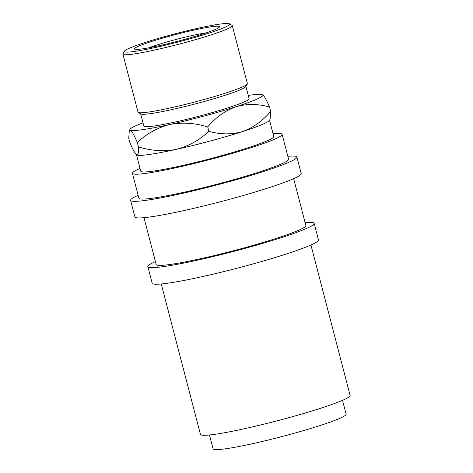 <?xml version="1.0" encoding="UTF-8"?>
<svg xmlns="http://www.w3.org/2000/svg" width="473" height="473" viewBox="0 0 473 473"><rect width="100%" height="100%" fill="white"/><g stroke="black" fill="none" stroke-linecap="round" stroke-linejoin="round"><path stroke-width="0.71" d="M219.33 26.447A43.959 3.512 165.4 0 1 219.295 27.292A43.959 3.512 165.4 0 1 177.931 41.192A43.959 3.512 165.4 0 1 135.036 49.239A43.959 3.512 165.4 0 1 134.758 49.139A43.959 3.512 165.4 0 1 172.296 35.416A43.959 3.512 165.4 0 1 219.33 26.447M310.927 244.984L350.115 395.434A77.336 6.179 165.4 0 1 280.241 420.006A77.336 6.179 165.4 0 1 200.895 434.882A77.336 6.179 165.4 0 1 200.446 434.421L161.258 283.971M342.517 400.335L346.118 414.177A68.739 5.493 165.4 0 1 284.007 436.023A68.739 5.493 165.4 0 1 213.477 449.244A68.739 5.493 165.4 0 1 213.075 448.83L209.474 434.989M305.103 222.617A85.926 6.864 165.4 0 1 313.67 222.836A85.926 6.864 165.4 0 1 314.173 223.351A85.926 6.864 165.4 0 1 236.535 250.655A85.926 6.864 165.4 0 1 148.368 267.18A85.926 6.864 165.4 0 1 147.866 266.666A85.926 6.864 165.4 0 1 155.428 261.604M314.173 223.351L318.489 239.923A85.926 6.864 165.4 0 1 240.852 267.233A85.926 6.864 165.4 0 1 152.69 283.759A85.926 6.864 165.4 0 1 152.188 283.244L147.866 266.666M287.832 156.309A85.926 6.864 165.4 0 1 296.4 156.528A85.926 6.864 165.4 0 1 296.902 157.042A85.926 6.864 165.4 0 1 219.259 184.346A85.926 6.864 165.4 0 1 131.098 200.871A85.926 6.864 165.4 0 1 130.595 200.357A85.926 6.864 165.4 0 1 138.157 195.296M296.902 157.042L301.218 173.615A85.926 6.864 165.4 0 1 223.581 200.924A85.926 6.864 165.4 0 1 135.414 217.45A85.926 6.864 165.4 0 1 134.911 216.936L130.595 200.357M229.352 23.762A54.377 4.346 -14.6 0 0 175.666 33.666A54.377 4.346 -14.6 0 0 124.505 51.119A54.377 4.346 -14.6 0 0 124.742 51.823A54.377 4.346 -14.6 0 0 182.637 40.808A54.377 4.346 -14.6 0 0 229.411 23.792A54.377 4.346 -14.6 0 0 229.352 23.762M229.411 23.792L232.018 25.311A56.529 4.517 165.4 0 1 232.284 25.619A56.529 4.517 165.4 0 1 181.212 43.581A56.529 4.517 165.4 0 1 123.211 54.454A56.529 4.517 165.4 0 1 122.885 54.111A56.529 4.517 165.4 0 1 122.968 53.715L124.505 51.119M247.314 84.034L245.777 86.63A54.377 4.346 165.4 0 1 194.616 104.084A54.377 4.346 165.4 0 1 140.93 113.987A54.377 4.346 165.4 0 1 140.871 113.958L138.264 112.438A56.529 4.517 -14.6 0 0 138.329 112.473A56.529 4.517 -14.6 0 0 194.131 102.18A56.529 4.517 -14.6 0 0 247.314 84.034A56.529 4.517 -14.6 0 0 247.397 83.638L232.284 25.619M122.885 54.111L137.998 112.136A56.529 4.517 -14.6 0 0 138.264 112.438M245.907 86.417L249.1 98.686A54.377 4.346 165.4 0 1 199.967 115.968A54.377 4.346 165.4 0 1 144.17 126.421A54.377 4.346 165.4 0 1 143.851 126.096L140.658 113.833M136.478 154.76L140.747 171.161A68.739 5.493 -14.6 0 0 141.149 171.575A68.739 5.493 -14.6 0 0 211.679 158.354A68.739 5.493 -14.6 0 0 273.79 136.508L269.527 120.142M136.75 154.949A68.739 5.493 -14.6 0 0 136.756 154.955A68.739 5.493 -14.6 0 0 136.833 154.996A68.739 5.493 -14.6 0 0 176.323 149.344A68.739 5.493 -14.6 0 0 242.442 131.606A68.739 5.493 -14.6 0 0 269.374 120.408L270.101 119.178L270.686 111.403C262.734 120.911 253.321 127.645 242.442 131.606C231.486 134.704 220.288 134.598 208.859 131.287C199.565 140.126 188.721 146.145 176.323 149.344C163.859 151.691 151.23 150.869 138.447 146.884C138.778 152.643 138.24 155.345 136.833 154.996L136.756 154.955M273.081 133.77A77.336 6.179 165.4 0 1 281.654 133.877A77.336 6.179 165.4 0 1 282.109 134.338A77.336 6.179 165.4 0 1 212.229 158.916A77.336 6.179 165.4 0 1 132.883 173.792A77.336 6.179 165.4 0 1 132.434 173.325A77.336 6.179 165.4 0 1 140.038 168.423M282.109 134.338L288.583 159.206A77.336 6.179 165.4 0 1 218.709 183.784A77.336 6.179 165.4 0 1 139.364 198.654A77.336 6.179 165.4 0 1 138.914 198.193L132.434 173.325M293.656 178.676L305.86 225.515A77.336 6.179 165.4 0 1 235.98 250.093A77.336 6.179 165.4 0 1 156.634 264.963A77.336 6.179 165.4 0 1 156.185 264.502L143.981 217.663M136.833 154.996C135.207 153.826 132.889 149.693 129.874 142.592L128.739 138.24L129.33 130.471L130.353 130.128A68.739 5.493 -14.6 0 0 169.848 124.476A68.739 5.493 -14.6 0 0 235.968 106.738A68.739 5.493 -14.6 0 0 262.675 94.695A68.739 5.493 -14.6 0 0 262.598 94.653A68.739 5.493 -14.6 0 0 248.254 95.434M143.006 122.85A68.739 5.493 -14.6 0 0 130.057 129.235A68.739 5.493 -14.6 0 0 130.353 130.128C131.979 131.299 134.297 135.432 137.318 142.533C146.606 133.693 157.45 127.675 169.848 124.476C182.312 122.129 194.941 122.95 207.724 126.941C215.676 117.434 225.095 110.7 235.968 106.738C246.93 103.64 258.122 103.741 269.557 107.058C266.536 99.951 264.218 95.818 262.598 94.653M269.557 107.058L270.686 111.403M207.724 126.941L208.859 131.287M137.318 142.533L138.447 146.884M206.453 32.808A36.522 2.915 -14.6 0 0 148.942 47.785M130.057 129.235L129.33 130.471"/></g></svg>

